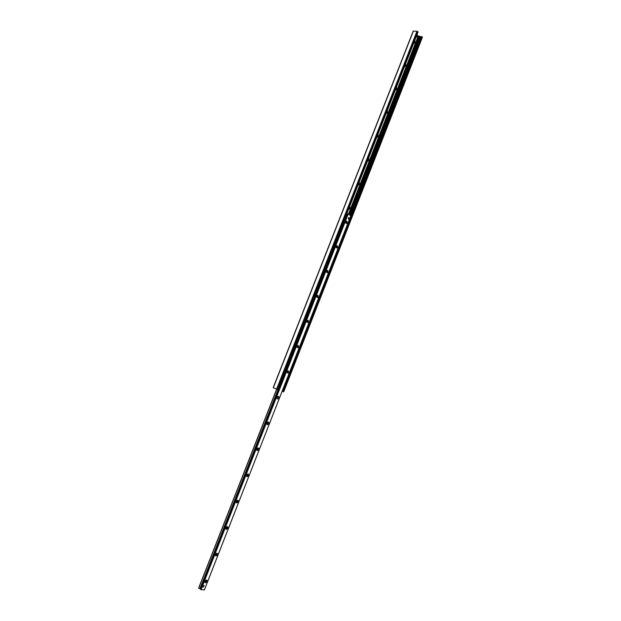 <?xml version="1.0" encoding="UTF-8"?>
<svg xmlns="http://www.w3.org/2000/svg" width="621" height="621" viewBox="0 0 621 621"><rect width="100%" height="100%" fill="white"/><g stroke="black" fill="none" stroke-linecap="round" stroke-linejoin="round"><path stroke-width="0.93" d="M349.802 206.063C350.143 207.856 349.677 209.036 348.412 209.603M359.272 181.899C359.606 183.715 359.14 184.887 357.89 185.423M368.68 157.897C368.998 159.737 368.54 160.901 367.314 161.39M378.026 134.051C378.336 135.914 377.879 137.07 376.668 137.52M387.318 110.359C387.613 112.246 387.162 113.395 385.967 113.806M396.54 86.816C396.827 88.725 396.377 89.866 395.197 90.247M405.707 63.435C405.979 65.36 405.536 66.494 404.38 66.835M414.82 40.194C415.076 42.143 414.634 43.276 413.493 43.579M276.671 389.103L273.162 387.698L276.671 389.095M417.949 32.013L416.963 31.221L413.198 31.128L273.256 387.737M422.21 37.345L422.117 36.779L418.181 36.072L416.994 34.652M282.136 391.253L283.696 391.867L282.136 391.261M348.342 219.135L348.94 217.606L348.342 219.135M203.253 587.07L203.913 585.386L203.253 587.07M201.678 585.991L202.135 584.827M206.521 580.053C208.415 580.619 204.635 584.617 205 581.66L206.521 580.053M205 581.66L205.303 582.001L206.203 580.526L205.745 580.379M217.008 553.272C218.864 553.901 215.153 557.79 215.503 554.848L217.008 553.272M215.495 554.879L215.79 555.213L216.682 553.753L216.201 553.614L215.611 555.12M227.426 526.678C229.234 527.369 225.602 531.157 225.935 528.23L227.426 526.678M225.92 528.277L226.207 528.618L227.076 527.159L226.587 527.027M237.765 500.27C239.535 501.015 235.98 504.702 236.29 501.791L237.765 500.27M236.275 501.869L236.554 502.203L237.408 500.751L236.904 500.627M248.035 474.033C249.766 474.84 246.289 478.434 246.576 475.539L248.035 474.033M246.56 475.639L246.832 475.965L247.663 474.522L247.15 474.405M258.235 447.982C259.927 448.843 256.52 452.344 256.791 449.464L258.235 447.982M256.776 449.596L257.032 449.907L257.855 448.471L257.327 448.362M268.365 422.109C270.026 423.017 266.688 426.441 266.937 423.576L268.365 422.109M266.921 423.724L267.17 424.034L267.969 422.59L267.441 422.497M278.433 396.415C280.048 397.37 276.795 400.708 277.02 397.859L278.433 396.415M276.997 398.038L278.014 396.889L277.486 396.811M288.423 370.884C288.649 373.275 288.183 373.757 287.026 372.321L288.423 370.884M287.011 372.522L287.997 371.366L287.461 371.288M298.352 345.532C298.577 347.931 298.111 348.404 296.97 346.953L298.352 345.532M296.954 347.186L297.909 346.006L297.374 345.944M308.21 320.351C308.435 322.757 307.977 323.231 306.844 321.763L308.21 320.351M306.836 322.012L307.752 320.824L307.224 320.762M318.006 295.34C318.231 297.746 317.773 298.22 316.656 296.745L318.006 295.34M316.648 297.017L317.533 295.806L317.013 295.751M327.741 270.492C327.958 272.906 327.515 273.372 326.398 271.889L327.22 270.469L327.741 270.492M326.39 272.184L327.244 270.95L326.731 270.911M337.405 245.815C337.622 248.229 337.18 248.695 336.077 247.212L336.854 245.784L337.405 245.815M336.077 247.523L336.892 246.258L336.388 246.226M346.999 221.293C347.224 223.707 346.79 224.173 345.687 222.691L346.425 221.27L346.999 221.293M345.703 223.024L346.479 221.736L345.99 221.713M276.71 389.08L198.596 588.18L200.521 588.949M200.498 589.057L201.057 589.663L204.356 589.911M347.372 214.268L348.257 213.95L350.78 215.844L204.348 589.95M278.619 389.274L278.061 389.064L278.829 388.909L278.371 389.181M347.077 213.896L347.457 214.486L346.759 213.826M347.457 214.486L279.07 389.01M282.586 390.865L283.036 390.601L282.33 390.764M282.788 390.508L350.718 216.915M283.036 390.601L350.927 217.071M347.248 214.33L278.829 388.909M417.436 35.203L416.807 36.81M417.405 35.281L417.366 36.911L416.73 36.864M416.497 36.988L416.086 36.957M416.101 36.965L417.459 36.81M417.553 35.343L416.924 36.95M203.044 586.961L203.478 586.853M204.076 585.844L203.967 585.393M203.804 585.393L204.053 586.007L202.966 586.822M199.76 585.215L200.436 583.484M348.583 217.591L349.002 218.235L348.265 219.058M413.4 31.05L273.325 387.76M416.963 31.221L276.624 389.041M417.801 31.593L277.525 389.39M418.011 31.857L277.812 389.507M418.181 36.072L348.443 214.09M419.012 36.445L349.219 214.664M419.586 36.476L349.677 215.013M419.765 36.515L349.833 215.13M420.487 36.779L350.492 215.619M421.263 36.818L350.826 216.822M282.765 390.756L282.516 391.401M421.574 36.616L282.734 391.478M422.117 36.779L283.285 391.696M422.334 37.035L283.564 391.812M276.803 389.111L198.704 588.258M278.192 389.111L199.939 588.755M278.41 389.196L200.164 588.817M278.837 389.15L200.482 589.088M347.931 213.849L200.73 589.508M347.977 213.849L200.769 589.539M348.086 213.872L200.87 589.601M348.257 213.95L201.057 589.663M257.847 448.463L257.288 449.891M247.655 474.498L247.088 475.942M237.564 500.262L237.075 500.58M237.385 500.712L236.818 502.164M227.045 527.113L226.479 528.572M216.644 553.691L216.061 555.166M206.156 580.456L205.582 581.939M277.696 396.594L277.075 398.193M267.62 422.319L266.999 423.902M257.482 448.222L256.861 449.79M247.267 474.297L246.653 475.849M236.981 500.549L236.376 502.094M226.626 526.988L226.028 528.518M205.698 580.418L205.116 581.916M413.198 31.128L273.162 387.698M418.049 31.958L277.882 389.53M422.396 37.237L283.696 391.867M206.444 580.053L205.9 580.348M216.892 553.272L216.364 553.575M216.294 553.536L216.682 553.753M227.27 526.67L226.758 526.981M226.681 526.942L227.076 527.159M236.997 500.542L237.408 500.751M247.81 474.025L247.321 474.351M247.243 474.32L247.663 474.522M257.971 447.974L257.498 448.308M257.42 448.277L257.855 448.471M268.062 422.094L267.604 422.435M267.527 422.404L267.969 422.59M278.092 396.392L277.641 396.741M277.564 396.718L278.014 396.889M288.051 370.869L287.616 371.226M287.539 371.195L287.997 371.366M297.94 345.509L297.451 345.85M297.521 345.874L297.909 346.006M307.768 320.327L307.356 320.7L307.752 320.824M317.525 295.317L317.129 295.689L317.533 295.806M327.22 270.469L326.832 270.849L327.244 270.95M336.854 245.784L336.481 246.172M336.442 246.149L336.892 246.258M346.425 221.27L346.06 221.658L346.479 221.736M276.687 389.064L198.596 588.18M278.821 389.157L200.474 589.073M350.78 215.844L204.379 589.942M236.88 500.65L236.337 502.032M226.525 527.089L225.99 528.463M216.1 553.715L215.565 555.065M205.598 580.519L205.07 581.861"/></g></svg>
